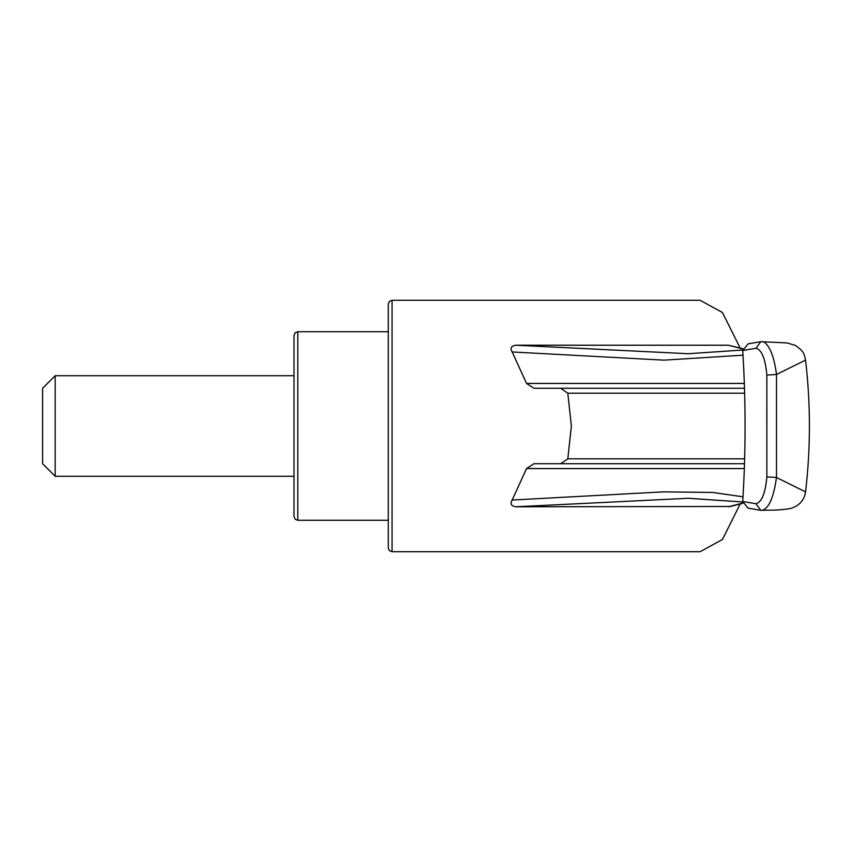 <?xml version="1.0" encoding="UTF-8"?>
<svg xmlns="http://www.w3.org/2000/svg" width="852" height="852" viewBox="0 0 852 852"><rect width="100%" height="100%" fill="white"/><g stroke="black" fill="none" stroke-linecap="round" stroke-linejoin="round"><path stroke-width="1.28" d="M294.015 516.504L294.015 335.496L295.133 332.802L297.785 331.726L297.785 520.274L295.133 519.198L294.015 516.504M55.167 476.279L55.167 375.721L42.6 388.288L42.6 463.712L55.167 476.279L294.015 476.279M730.462 506.482L515.758 506.78C511.125 505.981 509.922 503.734 512.169 500.039L526.536 468.568L533.959 463.712L744.478 463.712L560.648 463.712L567.815 458.813L571.372 426L567.815 393.187L560.648 388.288L608.669 388.288M744.478 388.288L533.959 388.288L526.536 383.432L512.169 351.961C509.922 348.276 511.115 346.029 515.758 345.22L728.46 345.22L742.848 348.713M740.186 348.053L722.443 312.503L700.163 300.298L392.058 300.298L392.058 551.702L389.417 550.626L388.288 547.932L388.288 426L388.288 520.274L297.785 520.274M392.058 551.702L700.163 551.702L722.485 539.454L740.186 503.958M805.545 491.892A564.652 564.652 0 0 0 805.545 360.108L776.481 374.475L776.481 477.493L805.545 491.892C804.544 498.537 801.114 503.457 795.257 506.652L792.552 507.803C790.688 509.006 778.781 509.986 774.117 510.114L760.772 510.316L756.001 503.756C761.741 502.179 765.352 493.223 766.853 476.896L776.481 477.493C773.669 497.685 768.813 508.655 761.89 510.401M744.616 393.187L567.815 393.187M567.815 458.813L744.616 458.813M392.058 300.298L389.417 301.374L388.288 304.068L388.288 426M744.318 468.568L526.536 468.568M728.46 506.78L742.806 503.053M742.71 501.977L688.32 498.282L515.758 506.78M526.536 383.432L744.318 383.432M743.008 355.188L663.932 360.14L512.169 351.961M512.169 500.039L663.399 491.87L712.751 492.445L743.008 496.812M742.806 348.947L728.46 345.22M515.758 345.22L688.32 353.718L742.71 350.023M766.853 476.896L766.843 375.072L776.481 374.475C774.234 357.105 770.038 346.253 763.914 341.94L761.901 341.599M766.843 375.072C765.352 358.767 761.741 349.821 756.001 348.244L760.783 341.684L748.077 343.867L742.731 350.513A1221.427 1221.427 0 0 1 742.731 501.487L756.001 503.756M756.001 348.244L742.731 350.513M742.731 501.487L748.077 508.133L760.772 510.316M388.288 331.726L297.785 331.726M294.015 375.721L55.167 375.721M805.545 360.108C804.096 352.93 803.298 351.109 795.342 345.39L786.982 342.919L760.783 341.684M730.207 506.546L742.848 503.298"/></g></svg>
